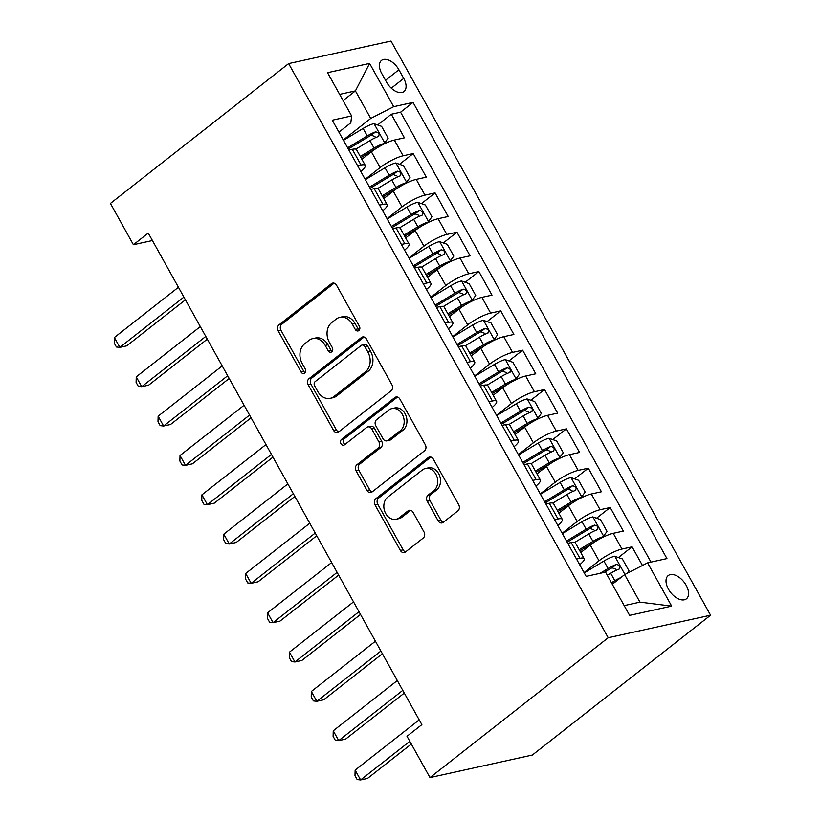 <?xml version="1.0" encoding="UTF-8"?>
<svg xmlns="http://www.w3.org/2000/svg" width="821" height="821" viewBox="0 0 821 821"><rect width="100%" height="100%" fill="white"/><g stroke="black" fill="none" stroke-linecap="round" stroke-linejoin="round"><path stroke-width="1.23" d="M358.839 330.555A3.171 2.504 -102.4 0 0 359.372 326.255L336.548 285.246A4.526 3.571 -102.4 0 0 332.659 283.112A4.526 3.571 -102.4 0 0 331.479 283.666L279.007 324.849A4.526 3.571 -102.4 0 0 278.237 330.996L301.061 372.005A3.171 2.504 -102.4 0 0 303.78 373.504A3.171 2.504 -102.4 0 0 304.612 373.114A3.171 2.504 -102.4 0 0 305.145 368.803L302.19 363.498A14.48 11.432 -102.4 0 1 304.642 343.825L309.014 340.397A14.48 11.432 -102.4 0 1 312.78 338.601A14.48 11.432 -102.4 0 1 325.219 345.425L328.174 350.731A3.171 2.504 -102.4 0 0 330.904 352.23A3.171 2.504 -102.4 0 0 331.725 351.84A3.171 2.504 -102.4 0 0 332.259 347.529L329.303 342.224A14.48 11.432 -102.4 0 1 331.756 322.55L336.128 319.123A14.48 11.432 -102.4 0 1 339.894 317.327A14.48 11.432 -102.4 0 1 352.332 324.151L355.288 329.457A3.171 2.504 -102.4 0 0 358.018 330.955A3.171 2.504 -102.4 0 0 358.839 330.555M686.151 585.27A14.757 8.477 51.9 0 0 668.181 575.603A14.757 8.477 51.9 0 0 668.438 589.16A14.757 8.477 51.9 0 0 686.407 598.827A14.757 8.477 51.9 0 0 686.151 585.27M438.137 520.812A4.526 3.571 -102.4 0 0 442.016 522.946A4.526 3.571 -102.4 0 0 443.196 522.392L457.923 510.836A4.526 3.571 -102.4 0 0 458.682 504.689L433.334 459.134A4.526 3.571 -102.4 0 0 429.445 457.01A4.526 3.571 -102.4 0 0 428.275 457.564L375.792 498.747A4.526 3.571 -102.4 0 0 375.023 504.894L400.381 550.439A4.526 3.571 -102.4 0 0 404.26 552.574A4.526 3.571 -102.4 0 0 405.441 552.01L423.226 538.063A4.526 3.571 -102.4 0 0 423.995 531.916L413.137 512.417A4.526 3.571 -102.4 0 0 409.258 510.282A4.526 3.571 -102.4 0 0 408.078 510.847L399.263 517.764A12.11 9.554 -102.4 0 1 396.112 519.262A12.11 9.554 -102.4 0 1 384.803 511.596A12.11 9.554 -102.4 0 1 387.769 497.116L422.312 470.002A12.11 9.554 -102.4 0 1 425.452 468.504A12.11 9.554 -102.4 0 1 436.772 476.18A12.11 9.554 -102.4 0 1 433.806 490.66L428.049 495.176A4.526 3.571 -102.4 0 0 427.279 501.323L438.137 520.812L440.898 520.206A4.526 3.571 -102.4 0 0 443.33 522.279M288.643 63.586L110.425 203.423L133.402 244.72L148.262 233.061L421.861 724.635L407.011 736.283L429.988 777.579L608.207 637.732L288.643 63.586L391.012 41.05L710.576 615.206L608.207 637.732M391.104 390.786A4.526 3.571 -102.4 0 0 391.874 384.639L366.515 339.094A4.526 3.571 -102.4 0 0 362.625 336.959A4.526 3.571 -102.4 0 0 361.456 337.523L308.973 378.697A4.526 3.571 -102.4 0 0 308.203 384.844L333.562 430.399A4.526 3.571 -102.4 0 0 337.452 432.523A4.526 3.571 -102.4 0 0 338.621 431.969L391.104 390.786M399.93 399.119L425.278 444.664A4.526 3.571 -102.4 0 1 424.508 450.811L372.036 491.995A4.526 3.571 -102.4 0 1 370.856 492.549A4.526 3.571 -102.4 0 1 366.966 490.414L356.119 470.926A4.526 3.571 -102.4 0 1 356.889 464.778L378.163 448.081A4.526 3.571 -102.4 0 0 378.933 441.924L371.739 428.993A4.526 3.571 -102.4 0 0 367.849 426.869A4.526 3.571 -102.4 0 0 366.669 427.423L344.512 444.808A3.171 2.504 -102.4 0 1 343.691 445.208A3.171 2.504 -102.4 0 1 340.736 443.196A3.171 2.504 -102.4 0 1 341.505 439.409L394.86 397.538A4.526 3.571 -102.4 0 1 396.04 396.984A4.526 3.571 -102.4 0 1 399.93 399.119M642.463 565.484L632.078 546.827L618.408 557.551M584.049 572.565L599.032 560.805A18.452 4.023 -29.1 0 1 621.979 549.044L613.225 533.322L623.324 531.095L610.188 507.501L596.528 518.225M562.159 533.24L577.142 521.479A18.452 4.023 -29.1 0 1 600.089 509.718L591.336 493.996L601.434 491.769L588.298 468.175L574.638 478.9M540.269 493.914L555.253 482.153A18.452 4.023 -29.1 0 1 578.2 470.392L569.446 454.67L579.544 452.443L566.408 428.849L552.749 439.574M518.379 454.588L533.363 442.827A18.452 4.023 -29.1 0 1 556.31 431.066L547.556 415.344L557.654 413.117L544.528 389.523L530.859 400.248M496.489 415.262L511.483 403.501A18.452 4.023 -29.1 0 1 534.43 391.74L525.666 376.018L535.764 373.791L522.638 350.198L508.969 360.922M474.61 375.936L489.593 364.175A18.452 4.023 -29.1 0 1 512.54 352.414L503.786 336.692L513.884 334.465L500.748 310.872L487.079 321.596M452.72 336.61L467.703 324.849A18.452 4.023 -29.1 0 1 490.65 313.099L481.896 297.366L491.995 295.139L478.859 271.546L465.189 282.27M430.83 297.284L445.813 285.523A18.452 4.023 -29.1 0 1 468.76 273.773L460.006 258.04L470.105 255.813L456.969 232.22L443.309 242.944M408.94 257.958L423.923 246.197A18.452 4.023 -29.1 0 1 446.87 234.447L438.116 218.714L448.215 216.487L435.079 192.894L421.419 203.618M387.05 218.632L402.033 206.871A18.452 4.023 -29.1 0 1 424.98 195.121L416.226 179.389L426.325 177.162L413.199 153.568L403.101 155.795A18.452 4.023 150.9 0 0 380.144 167.546L365.16 179.306M399.529 164.292L413.199 153.568M613.225 533.322A18.452 4.023 150.9 0 0 590.278 545.072L580.765 552.543M591.336 493.996A18.452 4.023 150.9 0 0 568.389 505.746L558.875 513.217M569.446 454.67A18.452 4.023 150.9 0 0 546.499 466.42L536.985 473.891M547.556 415.344A18.452 4.023 150.9 0 0 524.609 427.094L515.095 434.566M525.666 376.018A18.452 4.023 150.9 0 0 502.719 387.769L493.205 395.24M503.786 336.692A18.452 4.023 150.9 0 0 480.839 348.443L471.316 355.914M481.896 297.366A18.452 4.023 150.9 0 0 458.949 309.127L449.426 316.588M460.006 258.04A18.452 4.023 150.9 0 0 437.059 269.801L427.546 277.262M438.116 218.714A18.452 4.023 150.9 0 0 415.169 230.475L405.656 237.936M416.226 179.389A18.452 4.023 150.9 0 0 393.28 191.149L383.766 198.61M381.765 73.541L386.578 82.192A14.296 8.21 51.9 0 0 403.983 91.552A14.296 8.21 51.9 0 0 403.727 78.416L398.914 69.764A14.296 8.21 51.9 0 0 381.519 60.405A14.296 8.21 51.9 0 0 381.765 73.541M624.186 605.611L639.959 602.142L624.637 574.608L647.584 562.857L666.95 558.588L413.045 102.409L393.68 106.679L370.733 118.44L343.27 139.981M647.584 562.857L671.66 606.114L629.615 615.37L605.539 572.114L586.163 576.373L332.259 120.194L351.624 115.935L327.548 72.679L369.604 63.422L393.68 106.679M650.991 562.108L400.576 112.2L391.309 114.242L404.435 137.836L394.337 140.063A18.452 4.023 150.9 0 0 371.39 151.823L361.876 159.284M360.799 171.476A18.452 4.023 150.9 0 0 365.283 165.401A18.452 4.023 150.9 0 0 361.045 165.052L357.638 165.801M365.283 165.401L356.519 149.668A18.452 4.023 150.9 0 0 352.291 149.319L348.884 150.069M576.527 559.05L579.924 558.301A18.452 4.023 -29.1 0 1 584.162 558.66A18.452 4.023 -29.1 0 1 579.688 564.735M584.162 558.66L575.408 542.927A18.452 4.023 150.9 0 0 571.17 542.578L567.773 543.317M554.637 519.724L558.034 518.975A18.452 4.023 -29.1 0 1 562.272 519.334A18.452 4.023 -29.1 0 1 557.798 525.409M562.272 519.334L553.518 503.601A18.452 4.023 150.9 0 0 549.28 503.252L545.883 504.002M532.747 480.398L536.154 479.649A18.452 4.023 -29.1 0 1 540.382 480.008A18.452 4.023 -29.1 0 1 535.908 486.083M540.382 480.008L531.628 464.276A18.452 4.023 150.9 0 0 527.39 463.927L523.993 464.676M510.857 441.072L514.264 440.323A18.452 4.023 -29.1 0 1 518.503 440.682A18.452 4.023 -29.1 0 1 514.018 446.757M518.503 440.682L509.738 424.95A18.452 4.023 150.9 0 0 505.51 424.601L502.103 425.35M488.977 401.746L492.374 400.997A18.452 4.023 -29.1 0 1 496.613 401.356A18.452 4.023 -29.1 0 1 492.138 407.432M496.613 401.356L487.859 385.624A18.452 4.023 150.9 0 0 483.62 385.275L480.213 386.024M467.087 362.42L470.484 361.681A18.452 4.023 -29.1 0 1 474.723 362.03A18.452 4.023 -29.1 0 1 470.248 368.106M474.723 362.03L465.969 346.298A18.452 4.023 150.9 0 0 461.73 345.949L458.334 346.698M445.198 323.094L448.594 322.355A18.452 4.023 -29.1 0 1 452.833 322.704A18.452 4.023 -29.1 0 1 448.358 328.78M452.833 322.704L444.079 306.972A18.452 4.023 150.9 0 0 439.84 306.623L436.444 307.372M423.308 283.768L426.704 283.029A18.452 4.023 -29.1 0 1 430.943 283.378A18.452 4.023 -29.1 0 1 426.468 289.454M430.943 283.378L422.189 267.646A18.452 4.023 150.9 0 0 417.951 267.297L414.554 268.046M401.418 244.453L404.815 243.704A18.452 4.023 -29.1 0 1 409.053 244.053A18.452 4.023 -29.1 0 1 404.579 250.128M409.053 244.053L400.299 228.32A18.452 4.023 150.9 0 0 396.061 227.971L392.664 228.72M379.528 205.127L382.935 204.378A18.452 4.023 -29.1 0 1 387.163 204.727A18.452 4.023 -29.1 0 1 382.689 210.802M387.163 204.727L378.409 188.994A18.452 4.023 150.9 0 0 374.171 188.645L370.774 189.394M424.98 195.121L435.079 192.894M446.87 234.447L456.969 232.22M468.76 273.773L478.859 271.546M490.65 313.099L500.748 310.872M512.54 352.414L522.638 350.198M534.43 391.74L544.528 389.523M556.31 431.066L566.408 428.849M578.2 470.392L588.298 468.175M600.089 509.718L610.188 507.501M621.979 549.044L632.078 546.827M624.637 574.608L612.312 584.285M370.733 118.44L355.411 90.905L339.637 94.384M343.086 100.583L355.411 90.905L369.604 63.422M338.919 132.15L350.813 122.822L351.624 115.935M429.988 777.579L532.357 755.043L710.576 615.206M133.402 244.72L152.419 240.532M377.639 124.966L391.309 114.242M400.576 112.2L413.045 102.409M671.66 606.114L639.959 602.142M359.28 330.104A3.171 2.504 -102.4 0 1 358.059 328.852L355.103 323.546A14.48 11.432 -102.4 0 0 342.665 316.711L339.894 317.327M312.78 338.601L315.541 337.995A14.48 11.432 -102.4 0 1 327.99 344.82L330.945 350.126A3.171 2.504 -102.4 0 0 332.166 351.378M334.116 283.163L281.767 324.244A4.526 3.571 -102.4 0 0 280.998 330.391L303.832 371.4A3.171 2.504 -102.4 0 0 305.053 372.652M364.083 337.01L311.744 378.091A4.526 3.571 -102.4 0 0 310.974 384.238L336.323 429.783A4.526 3.571 -102.4 0 0 338.755 431.867M364.801 346.544A3.171 2.504 -102.4 0 0 362.071 345.046A3.171 2.504 -102.4 0 0 361.25 345.436L315.192 381.58A3.171 2.504 -102.4 0 0 314.648 385.891L317.768 391.484A14.48 11.432 -102.4 0 0 330.206 398.308A14.48 11.432 -102.4 0 0 333.973 396.512L365.458 371.81A14.48 11.432 -102.4 0 0 367.911 352.137L364.801 346.544L367.562 345.928A3.171 2.504 -102.4 0 0 364.842 344.44L362.071 345.046M330.206 398.308L332.977 397.703A14.48 11.432 -102.4 0 0 336.733 395.907L333.973 396.512M367.562 345.928L370.682 351.532A14.48 11.432 -102.4 0 1 368.229 371.205L336.733 395.907M367.849 426.869L370.62 426.253A4.526 3.571 -102.4 0 1 374.499 428.388L381.703 441.318A4.526 3.571 -102.4 0 1 380.934 447.466L359.649 464.173A4.526 3.571 -102.4 0 0 358.88 470.32L369.737 489.809A4.526 3.571 -102.4 0 0 372.17 491.882M397.497 397.036L344.276 438.794A3.171 2.504 -102.4 0 0 343.281 441.719A3.171 2.504 -102.4 0 0 345.046 444.397M400.258 430.748A12.11 9.554 -102.4 0 0 403.214 416.268A12.11 9.554 -102.4 0 0 391.904 408.591A12.11 9.554 -102.4 0 0 388.754 410.1L376.582 419.644A4.526 3.571 -102.4 0 0 375.823 425.791L383.017 438.722A4.526 3.571 -102.4 0 0 386.907 440.856A4.526 3.571 -102.4 0 0 388.076 440.302L400.258 430.748L403.019 430.142A12.11 9.554 -102.4 0 0 405.985 415.662A12.11 9.554 -102.4 0 0 394.665 407.986L391.904 408.591M386.907 440.856L389.667 440.251A4.526 3.571 -102.4 0 0 390.847 439.687L388.076 440.302M403.019 430.142L390.847 439.687M425.452 468.504L428.223 467.898A12.11 9.554 -102.4 0 1 439.533 475.564A12.11 9.554 -102.4 0 1 436.577 490.045L430.82 494.57A4.526 3.571 -102.4 0 0 430.05 500.718L440.898 520.206M396.112 519.262L398.883 518.656A12.11 9.554 -102.4 0 0 402.023 517.158L399.263 517.764M410.716 510.344L402.023 517.158M430.902 457.061L378.563 498.142A4.526 3.571 -102.4 0 0 377.793 504.289L403.142 549.834A4.526 3.571 -102.4 0 0 405.574 551.907M383.705 144.178L388.159 138.154L381.591 126.352L373.873 123.643A12.223 2.668 150.9 0 0 363.118 128.456L343.476 140.34M376.777 148.067A6.229 1.355 150.9 0 0 375.546 148.775L360.942 157.601M384.813 143.306A12.223 2.668 150.9 0 0 374.068 148.119L360.296 156.442M178.424 287.268L114.365 337.534L119.835 347.365L126.752 345.846L185.413 299.819M355.832 149.155L369.912 140.648A12.223 2.668 -29.1 0 1 378.214 136.573C379.959 134.151 379.086 132.581 375.587 131.863A12.223 2.668 150.9 0 0 367.285 135.927L347.632 147.811M348.278 148.97L368.762 136.584A6.229 1.355 -29.1 0 1 371.318 135.208L375.012 136.614M378.214 136.573L378.748 136.286M114.365 337.534L114.211 343.055L116.408 346.996L119.835 347.365L183.894 297.099M405.595 183.504L410.048 177.48L403.48 165.678L395.763 162.969A12.223 2.668 150.9 0 0 385.008 167.782L365.355 179.666M398.667 187.393A6.229 1.355 150.9 0 0 397.436 188.101L382.832 196.927M406.703 182.631A12.223 2.668 150.9 0 0 395.958 187.445L382.186 195.767M200.314 326.594L136.245 376.86L141.725 386.691L148.642 385.172L207.303 339.145M377.722 188.481L391.802 179.973A12.223 2.668 -29.1 0 1 400.104 175.899C401.849 173.477 400.966 171.907 397.477 171.189A12.223 2.668 150.9 0 0 389.175 175.253L369.522 187.137M370.168 188.296L390.652 175.91A6.229 1.355 -29.1 0 1 393.197 174.534L396.902 175.94M400.104 175.899L400.627 175.612M136.245 376.86L136.101 382.381L138.297 386.322L141.725 386.691L205.784 336.425M427.484 222.83L431.938 216.806L425.37 205.004L417.643 202.294A12.223 2.668 150.9 0 0 406.898 207.108L387.245 218.991M420.557 226.719A6.229 1.355 150.9 0 0 419.326 227.427L404.712 236.253M428.593 221.957A12.223 2.668 150.9 0 0 417.848 226.77L404.076 235.093M222.204 365.92L158.135 416.185L163.605 426.017L170.522 424.498L229.192 378.471M399.611 227.807L413.681 219.299A12.223 2.668 -29.1 0 1 421.994 215.225C423.739 212.803 422.856 211.233 419.367 210.504A12.223 2.668 150.9 0 0 411.054 214.579L391.412 226.463M392.048 227.622L412.542 215.235A6.229 1.355 -29.1 0 1 415.087 213.86L418.792 215.266M421.994 215.225L422.517 214.938M158.135 416.185L157.991 421.707L160.177 425.647L163.605 426.017L227.674 375.751M449.374 262.145L453.828 256.131L447.26 244.33L439.533 241.62A12.223 2.668 150.9 0 0 428.788 246.433L409.135 258.317M442.447 266.045A6.229 1.355 150.9 0 0 441.216 266.753L426.602 275.579M450.483 261.283A12.223 2.668 150.9 0 0 439.728 266.096L425.955 274.419M244.094 405.246L180.025 455.511L185.495 465.343L192.412 463.824L251.072 417.797M421.501 267.133L435.571 258.625A12.223 2.668 -29.1 0 1 443.884 254.551C445.618 252.129 444.746 250.559 441.257 249.83A12.223 2.668 150.9 0 0 432.944 253.905L413.291 265.788M413.938 266.948L434.422 254.561A6.229 1.355 -29.1 0 1 436.977 253.186L440.682 254.592M443.884 254.551L444.407 254.264M180.025 455.511L179.881 461.033L182.067 464.973L185.495 465.343L249.563 415.077M471.264 301.471L475.718 295.457L469.15 283.656L461.423 280.946A12.223 2.668 150.9 0 0 450.678 285.759L431.025 297.643M464.337 305.371A6.229 1.355 150.9 0 0 463.095 306.069L448.492 314.905M472.362 300.609A12.223 2.668 150.9 0 0 461.618 305.422L447.845 313.745M265.983 444.572L201.915 494.837L207.385 504.669L214.302 503.15L272.962 457.123M443.391 306.459L457.461 297.951A12.223 2.668 -29.1 0 1 465.764 293.877C467.508 291.455 466.636 289.885 463.136 289.156A12.223 2.668 150.9 0 0 454.834 293.23L435.181 305.114M435.828 306.274L456.312 293.887A6.229 1.355 -29.1 0 1 458.867 292.512L462.572 293.918M465.764 293.877L466.297 293.59M201.915 494.837L201.771 500.358L203.957 504.299L207.385 504.669L271.453 454.403M493.154 340.797L497.598 334.783L491.04 322.981L483.312 320.272A12.223 2.668 150.9 0 0 472.568 325.085L452.915 336.969M486.227 344.697A6.229 1.355 150.9 0 0 484.985 345.395L470.382 354.231M494.252 339.935A12.223 2.668 150.9 0 0 483.507 344.748L469.735 353.071M287.863 483.897L223.805 534.163L229.275 543.995L236.191 542.476L294.852 496.448M465.271 345.785L479.351 337.277A12.223 2.668 -29.1 0 1 487.653 333.203C489.398 330.781 488.526 329.211 485.026 328.482A12.223 2.668 150.9 0 0 476.724 332.556L457.071 344.44M457.718 345.6L478.202 333.213A6.229 1.355 -29.1 0 1 480.757 331.838L484.462 333.244M487.653 333.203L488.187 332.916M223.805 534.163L223.661 539.684L225.847 543.625L229.275 543.995L293.343 493.729M515.034 380.123L519.488 374.109L512.92 362.307L505.202 359.598A12.223 2.668 150.9 0 0 494.458 364.411L474.805 376.295M508.117 384.023A6.229 1.355 150.9 0 0 506.875 384.721L492.272 393.557M516.142 379.261A12.223 2.668 150.9 0 0 505.397 384.074L491.625 392.397M309.753 523.223L245.695 573.489L251.164 583.321L258.081 581.802L316.742 535.764M487.161 385.111L501.241 376.603A12.223 2.668 -29.1 0 1 509.543 372.529C511.288 370.107 510.416 368.537 506.916 367.808A12.223 2.668 150.9 0 0 498.614 371.882L478.961 383.766M479.608 384.916L500.092 372.539A6.229 1.355 -29.1 0 1 502.647 371.164L506.352 372.57M509.543 372.529L510.077 372.241M245.695 573.489L245.551 579.01L247.737 582.941L251.164 583.321L315.233 533.055M536.924 419.449L541.378 413.435L534.81 401.633L527.092 398.924A12.223 2.668 150.9 0 0 516.337 403.737L496.695 415.621M529.997 423.349A6.229 1.355 150.9 0 0 528.765 424.047L514.162 432.883M538.032 418.587A12.223 2.668 150.9 0 0 527.287 423.4L513.515 431.723M331.643 562.549L267.574 612.815L273.054 622.646L279.971 621.128L338.632 575.09M509.051 424.436L523.131 415.929A12.223 2.668 -29.1 0 1 531.433 411.855C533.178 409.433 532.306 407.863 528.806 407.134A12.223 2.668 150.9 0 0 520.504 411.208L500.851 423.092M501.498 424.241L521.982 411.865A6.229 1.355 -29.1 0 1 524.537 410.49L528.231 411.896M531.433 411.855L531.957 411.567M267.574 612.815L267.43 618.336L269.627 622.267L273.054 622.646L337.113 572.381M558.814 458.775L563.268 452.761L556.7 440.959L548.972 438.25A12.223 2.668 150.9 0 0 538.227 443.063L518.574 454.937M551.886 462.675A6.229 1.355 150.9 0 0 550.655 463.372L536.051 472.208M559.922 457.913A12.223 2.668 150.9 0 0 549.177 462.726L535.405 471.049M353.533 601.875L289.464 652.141L294.944 661.972L301.851 660.453L360.522 614.416M530.941 463.762L545.011 455.255A12.223 2.668 -29.1 0 1 553.323 451.181C555.068 448.759 554.185 447.188 550.696 446.46A12.223 2.668 150.9 0 0 542.394 450.534L522.741 462.418M523.377 463.567L543.871 451.181A6.229 1.355 -29.1 0 1 546.417 449.816L550.121 451.222M553.323 451.181L553.847 450.893M289.464 652.141L289.32 657.662L291.506 661.593L294.944 661.972L359.003 611.707M580.704 498.101L585.157 492.087L578.589 480.285L570.862 477.576A12.223 2.668 150.9 0 0 560.117 482.389L540.464 494.263M573.776 502A6.229 1.355 150.9 0 0 572.545 502.698L557.931 511.534M581.812 497.239A12.223 2.668 150.9 0 0 571.067 502.052L557.295 510.375M375.423 641.201L311.354 691.467L316.824 701.298L323.741 699.779L382.401 653.742M552.831 503.088L566.901 494.581A12.223 2.668 -29.1 0 1 575.213 490.506C576.958 488.085 576.075 486.514 572.586 485.786A12.223 2.668 150.9 0 0 564.273 489.86L544.631 501.744M545.267 502.893L565.751 490.506A6.229 1.355 -29.1 0 1 568.306 489.142L572.011 490.548M575.213 490.506L575.737 490.219M311.354 691.467L311.21 696.988L313.396 700.918L316.824 701.298L380.893 651.032M602.593 537.427L607.047 531.413L600.479 519.611L592.752 516.902A12.223 2.668 150.9 0 0 582.007 521.715L562.354 533.588M595.666 541.326A6.229 1.355 150.9 0 0 594.435 542.024L579.821 550.86M603.702 536.565A12.223 2.668 150.9 0 0 592.947 541.378L579.174 549.701M397.313 680.527L333.244 730.793L338.714 740.624L345.631 739.105L404.291 693.068M574.721 542.414L588.79 533.907A12.223 2.668 -29.1 0 1 597.103 529.832C598.837 527.41 597.965 525.84 594.476 525.112A12.223 2.668 150.9 0 0 586.163 529.186L566.511 541.07M567.157 542.219L587.641 529.832A6.229 1.355 -29.1 0 1 590.196 528.467L593.901 529.873M597.103 529.832L597.626 529.545M333.244 730.793L333.1 736.314L335.286 740.244L338.714 740.624L402.783 690.358M627.295 573.253L628.927 570.739L622.369 558.937L614.642 556.228A12.223 2.668 150.9 0 0 603.897 561.041L584.244 572.914M620.933 577.522A12.223 2.668 150.9 0 0 614.837 580.704L611.45 582.746M615.145 582.058L612.097 583.905M419.203 719.853L355.134 770.119L360.604 779.95L367.521 778.431L411.331 744.052M607.294 575.275L610.68 573.232A12.223 2.668 -29.1 0 1 618.983 569.158C620.727 566.736 619.855 565.166 616.355 564.438A12.223 2.668 150.9 0 0 608.053 568.512L600.13 573.304M604.153 572.411L609.531 569.158A6.229 1.355 -29.1 0 1 612.086 567.793L615.791 569.199M618.983 569.158L619.516 568.871M355.134 770.119L354.99 775.64L357.176 779.57L360.604 779.95L409.823 741.332M599.032 560.805L590.278 545.072M577.142 521.479L568.389 505.746M555.253 482.153L546.499 466.42M533.363 442.827L524.609 427.094M511.483 403.501L502.719 387.769M489.593 364.175L480.839 348.443M467.703 324.849L458.949 309.127M445.813 285.523L437.059 269.801M423.923 246.197L415.169 230.475M402.033 206.871L393.28 191.149M380.144 167.546L371.39 151.823M361.045 165.052L352.291 149.319M579.924 558.301L571.17 542.578M558.034 518.975L549.28 503.252M536.154 479.649L527.39 463.927M514.264 440.323L505.51 424.601M492.374 400.997L483.62 385.275M470.484 361.681L461.73 345.949M448.594 322.355L439.84 306.623M426.704 283.029L417.951 267.297M404.815 243.704L396.061 227.971M382.935 204.378L374.171 188.645M403.101 155.795L394.337 140.063M385.511 80.284L398.914 69.764M391.278 88.186L403.727 78.416M355.103 323.546L352.332 324.151M330.945 350.126L328.174 350.731M327.99 344.82L325.219 345.425M303.832 371.4L301.061 372.005M280.998 330.391L278.237 330.996M281.767 324.244L279.007 324.849M333.962 283.122L331.479 283.666M358.059 328.852L355.288 329.457M336.323 429.783L333.562 430.399M310.974 384.238L308.203 384.844M311.744 378.091L308.973 378.697M363.929 336.969L361.456 337.523M368.229 371.205L365.458 371.81M370.682 351.532L367.911 352.137M369.737 489.809L366.966 490.414M358.88 470.32L356.119 470.926M359.649 464.173L356.889 464.778M380.934 447.466L378.163 448.081M381.703 441.318L378.933 441.924M374.499 428.388L371.739 428.993M344.276 438.794L341.505 439.409M397.343 396.995L394.86 397.538M430.05 500.718L427.279 501.323M430.82 494.57L428.049 495.176M436.577 490.045L433.806 490.66M410.551 510.303L408.078 510.847M403.142 549.834L400.381 550.439M377.793 504.289L375.023 504.894M378.563 498.142L375.792 498.747M430.748 457.02L428.275 457.564M384.895 143.172L374.068 123.704M367.285 135.927L363.118 128.456M374.068 148.119L369.912 140.648M371.318 135.208L375.587 131.863M406.785 182.498L395.948 163.03M389.175 175.253L385.008 167.782M395.958 187.445L391.802 179.973M393.197 174.534L397.477 171.189M428.675 221.824L417.838 202.356M411.054 214.579L406.898 207.108M417.848 226.77L413.681 219.299M415.087 213.86L419.367 210.504M450.565 261.15L439.728 241.682M432.944 253.905L428.788 246.433M439.728 266.096L435.571 258.625M436.977 253.186L441.257 249.83M472.455 300.476L461.618 281.008M454.834 293.23L450.678 285.759M461.618 305.422L457.461 297.951M458.867 292.512L463.136 289.156M494.345 339.802L483.507 320.334M476.724 332.556L472.568 325.085M483.507 344.748L479.351 337.277M480.757 331.838L485.026 328.482M516.224 379.128L505.397 359.66M498.614 371.882L494.458 364.411M505.397 384.074L501.241 376.603M502.647 371.164L506.916 367.808M538.114 418.453L527.287 398.985M520.504 411.208L516.337 403.737M527.287 423.4L523.131 415.929M524.537 410.49L528.806 407.134M560.004 457.779L549.167 438.311M542.394 450.534L538.227 443.063M549.177 462.726L545.011 455.255M546.417 449.816L550.696 446.46M581.894 497.105L571.057 477.637M564.273 489.86L560.117 482.389M571.067 502.052L566.901 494.581M568.306 489.142L572.586 485.786M603.784 536.431L592.947 516.963M586.163 529.186L582.007 521.715M592.947 541.378L588.79 533.907M590.196 528.467L594.476 525.112M624.945 574.454L614.837 556.289M608.053 568.512L603.897 561.041M614.837 580.704L610.68 573.232M612.086 567.793L616.355 564.438"/></g></svg>
